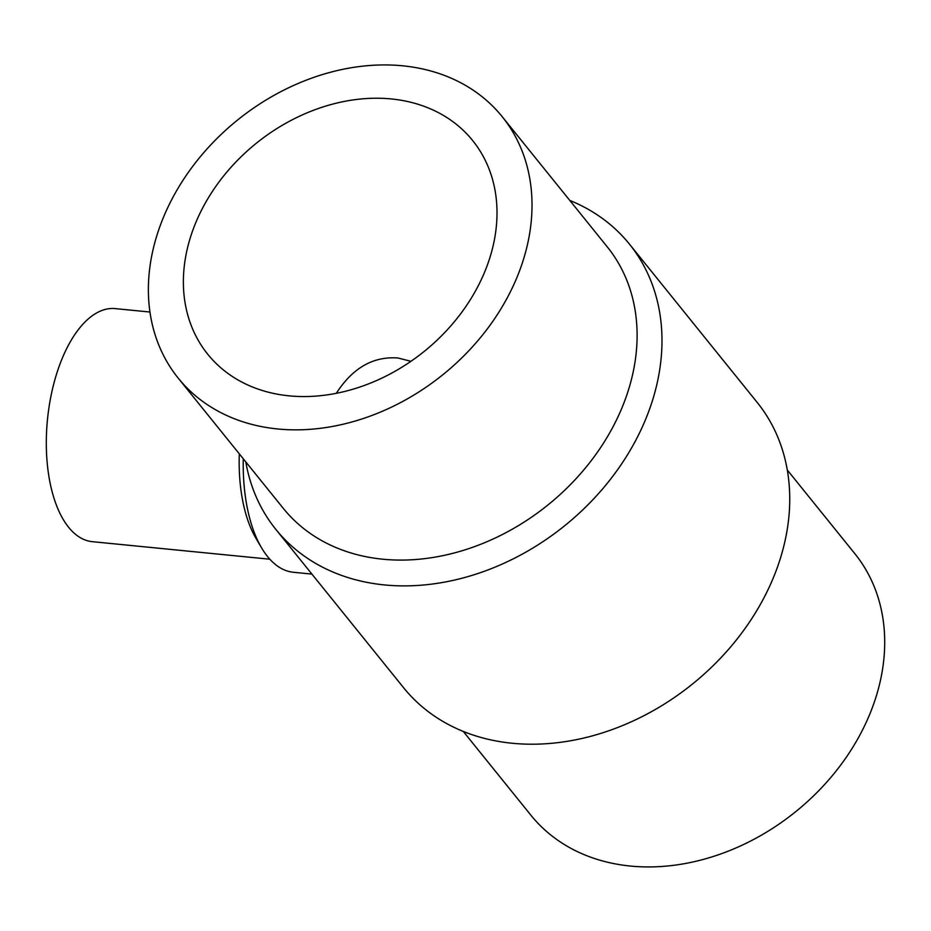 <?xml version="1.0" encoding="UTF-8"?>
<svg xmlns="http://www.w3.org/2000/svg" width="931" height="931" viewBox="0 0 931 931"><rect width="100%" height="100%" fill="white"/><g stroke="black" fill="none" stroke-linecap="round" stroke-linejoin="round"><path stroke-width="1.4" d="M289.076 395.838A170.175 133.715 141.1 0 1 207.753 354.257A170.175 133.715 141.1 0 1 256.223 143.327A170.175 133.715 141.1 0 1 472.634 140.523A170.175 133.715 141.1 0 1 463.219 310.279A170.175 133.715 141.1 0 1 289.076 395.838M410.932 361.321L398.002 357.993C373.226 356.142 352.663 367.908 336.312 393.313M178.193 378.114L283.28 508.349A208.172 163.565 -38.9 0 0 382.757 559.205A208.172 163.565 -38.9 0 0 595.77 454.561A208.172 163.565 -38.9 0 0 607.291 246.901L502.193 116.666A208.172 163.565 141.1 0 1 490.684 324.325A208.172 163.565 141.1 0 1 277.671 428.97A208.172 163.565 141.1 0 1 178.193 378.114A208.172 163.565 141.1 0 1 237.475 120.099A208.172 163.565 141.1 0 1 502.193 116.666M787.289 469.98L854.891 553.747A208.172 163.565 141.1 0 1 843.37 761.407A208.172 163.565 141.1 0 1 630.357 866.051A208.172 163.565 141.1 0 1 530.879 815.195L463.277 731.429M245.784 461.892A227.164 178.496 -38.9 0 0 275.867 529.425A227.164 178.496 -38.9 0 0 384.433 584.924A227.164 178.496 -38.9 0 0 616.881 470.725A227.164 178.496 -38.9 0 0 629.449 244.12A227.164 178.496 -38.9 0 0 569.795 200.433M629.449 244.12L757.206 402.448A227.164 178.496 141.1 0 1 692.513 684.006A227.164 178.496 141.1 0 1 403.623 687.753L275.867 529.425M311.92 574.101L293.381 572.262A127.768 61.76 -84.4 0 1 267.569 556.563A127.768 61.76 -84.4 0 1 261.53 547.765L255.944 538.281A117.097 56.605 -84.4 0 1 239.302 453.851M269.839 559.217L92.274 541.667A117.097 56.605 -84.4 0 1 68.615 527.283A117.097 56.605 -84.4 0 1 51.531 393.348A117.097 56.605 -84.4 0 1 115.304 308.615L149.949 312.036M261.53 547.765A127.768 61.76 -84.4 0 1 243.282 458.785"/></g></svg>

